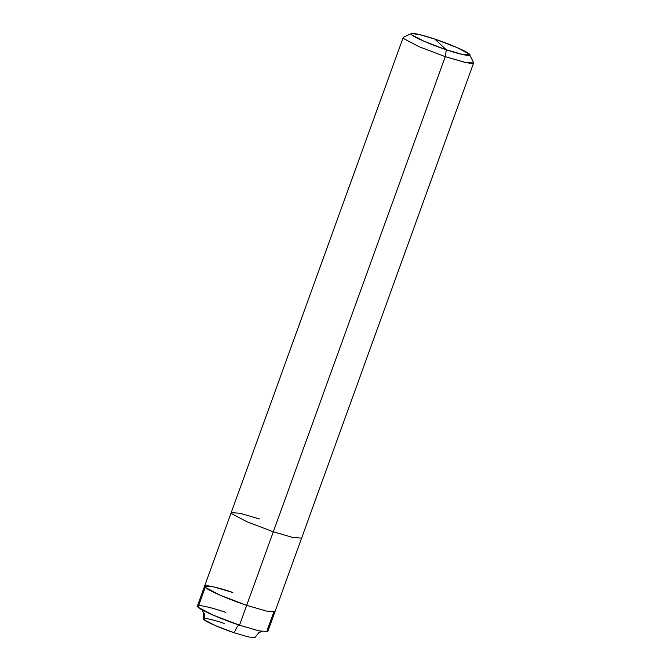 <?xml version="1.0" encoding="UTF-8"?>
<svg xmlns="http://www.w3.org/2000/svg" width="671" height="671" viewBox="0 0 671 671"><rect width="100%" height="100%" fill="white"/><g stroke="black" fill="none" stroke-linecap="round" stroke-linejoin="round"><path stroke-width="1.01" d="M224.156 623.401C211.399 618.989 200.252 616.909 203.892 619.618C205.259 621.564 221.975 628.819 234.28 632.812L214.888 625.431L203.892 619.618L203.405 618.763L203.59 612.824L202.038 609.83M225.699 612.355C208.295 606.341 193.097 603.506 198.062 607.196C199.933 609.847 222.722 619.744 239.505 625.179C238.18 624.743 236.435 627.284 234.28 632.812L248.656 637.005L255.03 637.45L258.729 632.745L261.807 631.461M232.879 592.51C215.483 586.496 200.285 583.661 205.242 587.351C207.113 590.002 229.91 599.899 246.693 605.334L266.286 611.055L274.984 611.667L266.286 611.055L246.693 605.334C229.91 599.899 207.113 590.002 205.242 587.351C200.285 583.661 215.483 586.496 232.879 592.51L213.286 586.789L204.58 586.177L205.242 587.351L220.239 595.278L246.693 605.334L239.505 625.179L213.059 615.122L198.062 607.196L197.4 606.022L204.58 586.177L205.242 587.351L220.239 595.278L246.693 605.334L239.505 625.179C238.18 624.743 236.435 627.284 234.28 632.812M246.693 605.334L239.505 625.179L259.107 630.899L267.804 631.512L301.606 538.117L292.908 537.505L273.315 531.793L246.693 605.334L273.315 531.793L246.869 521.728L231.864 513.801L231.201 512.636L231.864 513.801L246.869 521.728L273.315 531.793L292.908 537.505L301.606 538.117L473.6 62.999L464.902 62.386L445.301 56.666L273.315 531.793L445.301 56.666L446.265 49.763L434.758 39.069C448.74 43.607 467.737 51.843 469.297 54.057C473.432 57.136 460.767 54.77 446.265 49.763L424.231 41.376L411.726 34.775L411.44 33.55L419.501 34.556L434.758 39.069C420.256 34.062 407.591 31.696 411.726 34.775C413.286 36.989 432.283 45.225 446.265 49.763L434.758 39.069L456.8 47.456L469.297 54.057L473.55 62.571L472.158 63.477L466.152 62.655L445.301 56.666L446.265 49.763L463.636 54.754L469.801 54.678M259.501 518.96L239.908 513.248L231.201 512.636L204.58 586.177M231.201 512.636L403.196 37.509L403.858 38.683L418.855 46.601L445.301 56.666L418.855 46.601L403.858 38.683L403.514 37.215L411.44 33.55M267.142 630.337L273.726 612.145M204.185 619.87L204.756 616.892L204.387 613.873L201.35 609.109M198.062 607.196L205.242 587.351"/></g></svg>
